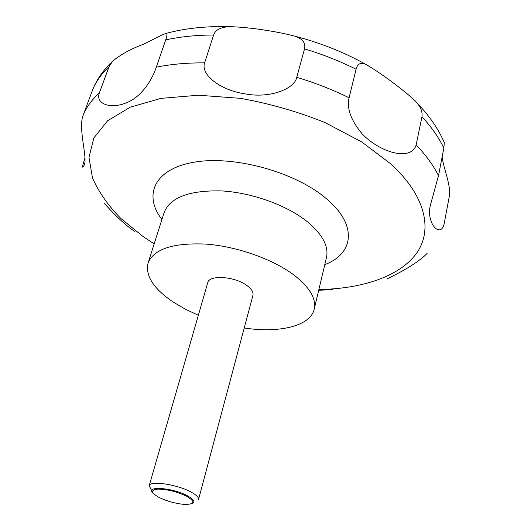 <?xml version="1.0" encoding="UTF-8"?>
<svg xmlns="http://www.w3.org/2000/svg" width="531" height="531" viewBox="0 0 531 531"><rect width="100%" height="100%" fill="white"/><g stroke="black" fill="none" stroke-linecap="round" stroke-linejoin="round"><path stroke-width="0.8" d="M198.348 315.268L184.961 308.989L173.026 301.927C153.532 288.685 145.215 275.735 148.063 263.064C153.764 249.019 173.006 242.687 205.782 244.087C236.892 246.364 273.007 259.161 294.094 275.138C309.752 287.417 316.456 298.754 314.219 309.148C310.416 326.127 279.366 333.362 244.227 327.992M151.262 489.721L149.178 485.812C149.642 480.309 177.248 484.358 191.153 492.118C196.47 495.025 198.933 497.481 198.541 499.498L252.935 295.296C253.612 292.262 251.621 289.017 246.975 285.565C234.848 276.299 209.068 274.587 207.721 282.757L149.178 485.812M153.698 493.857L153.552 493.73C143.397 485.666 172.031 487.259 187.569 495.861C194.804 500.003 195.853 502.724 190.709 504.032M403.918 153.678C390.71 154.514 373.193 145.394 362.268 133.998C351.024 120.617 346.637 108.536 349.093 97.764L356.082 69.242C357.476 63.899 360.556 62.18 365.321 64.092C376.598 70.258 400.971 87.681 415.142 100.764L417.067 102.981C420.97 107.614 422.603 112.2 421.966 116.754L416.145 144.89C414.777 150.067 410.709 153.001 403.918 153.678M296.756 77.307C294.678 89.016 269.542 98.62 245.375 93.907C220.85 90.476 200.32 74.844 204.634 62.87L213.595 35.013C215.4 29.902 220.67 27.114 229.405 26.656C249.417 27.081 278.297 31.701 295.03 36.214C302.657 38.823 305.823 43.031 304.535 48.859L296.756 77.307C315.188 82.863 332.638 89.679 349.093 97.764M156.287 67.185C152.609 78.907 141.651 97.067 126.471 102.762C110.946 109.426 95.155 104.049 99.37 92.892L109.008 66.76L112.585 61.251C120.477 54.593 131.018 48.825 144.22 43.94C156.081 37.741 163.415 34.21 166.23 33.34C167.325 33.539 167.152 35.73 165.705 39.905L156.287 67.185C171.002 64.191 187.118 62.758 204.634 62.87M112.585 61.251C103.372 69.906 96.669 79.577 92.474 90.25L82.916 115.871C78.004 129.936 88.438 159.658 83.845 165.732C83.042 167.544 82.597 167.71 82.511 166.23L84.9 157.674M104.156 203.161C115.672 216.124 125.814 225.502 134.575 231.31M186.872 496.346C176.956 491.653 167.265 489.23 157.807 489.091C150.459 489.974 150.817 492.728 158.888 497.348L159.725 497.766C167.238 501.257 175.104 503.441 183.341 504.317C194.751 504.656 195.932 502.001 186.872 496.346M442.111 156.997C443.816 169.555 451.43 186.281 449.239 196.729L444.016 224.474C440.206 238.598 425.344 222.615 430.701 203.984L438.493 175.695L443.836 148.069L444.321 142.607L443.876 141.578M387.265 278.782C389.455 277.6 415.116 265.825 427.097 253.44M318.7 290.258L332.957 289.607M161.928 219.489C143.005 195.023 154.282 168.798 194.392 162.147C234.231 155.244 295.196 172.037 326.061 198.428C357.907 224.772 354.024 253.659 324.78 264.65M154.176 243.842L143.197 236.614L120.656 218.321C107.939 205.258 98.54 191.784 92.46 177.892L88.996 157.342L93.854 137.914L107.581 120.783L130.195 107.196L161.012 98.361L198.501 95.222L240.344 98.335C269.522 103.512 297.772 111.61 325.098 122.615L361.797 141.989L391.281 164.271C426.307 196.676 432.944 230.746 416.244 253.712C399.206 276.691 361.85 288.844 318.872 289.521M148.063 263.064L164.139 212.526C170.159 197.426 189.255 190.217 221.44 190.908C251.946 192.58 287.085 205.298 307.442 221.792C322.543 234.476 328.881 246.397 326.465 257.548L314.219 309.148M82.916 115.871C86.181 107.534 91.664 99.874 99.37 92.892M92.394 90.456C95.746 81.88 101.282 73.982 109.008 66.76M165.705 39.905C180.308 36.705 196.271 35.073 213.595 35.013M304.535 48.859C322.702 54.348 339.886 61.138 356.082 69.242M421.966 116.754C431.603 127.181 438.891 137.615 443.836 148.069M416.145 144.89C425.968 155.171 433.415 165.44 438.493 175.695M166.23 33.34C185.339 28.256 206.4 26.032 229.405 26.656M295.03 36.214C320.273 42.825 343.703 52.118 365.321 64.092M417.067 102.981C429.32 115.738 438.407 128.947 444.321 142.607"/></g></svg>
